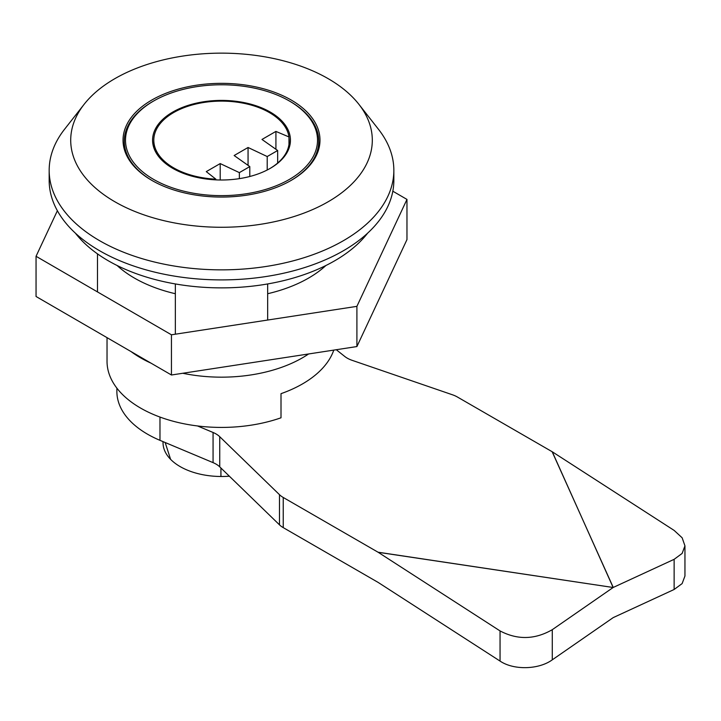 <?xml version="1.0" encoding="UTF-8"?>
<svg xmlns="http://www.w3.org/2000/svg" width="721" height="721" viewBox="0 0 721 721"><rect width="100%" height="100%" fill="white"/><g stroke="black" fill="none" stroke-linecap="round" stroke-linejoin="round"><path stroke-width="1.08" d="M175.347 283.948L175.347 334.193M97.488 291.915L97.488 253.873M267.671 320.043L267.671 283.948M308.606 353.966A114.477 66.098 180 0 1 182.755 373.262M150.968 363.132A114.477 66.098 180 0 1 131.042 351.569M107.032 337.653L107.032 361.329A114.477 66.098 180 0 0 181.575 423.272A114.477 66.098 180 0 0 281.01 417.792L281.01 393.666A114.477 66.098 0 0 0 333.787 350.1M151.879 180.412A98.48 56.86 180 0 1 123.03 140.207A98.48 56.86 180 0 1 221.509 83.348A98.48 56.86 180 0 1 319.989 140.207A98.48 56.86 180 0 1 259.2 192.732A98.48 56.86 180 0 1 151.879 180.412M84.141 104.293L64.511 129.32A172.337 99.498 0 0 0 49.172 170.354A172.337 99.498 0 0 0 99.651 240.715A172.337 99.498 0 0 0 287.463 262.282A172.337 99.498 0 0 0 393.846 170.354A172.337 99.498 0 0 0 378.507 129.32L358.878 104.293A150.797 87.061 180 0 1 221.509 227.268A150.797 87.061 180 0 1 84.141 104.293A150.797 87.061 180 0 1 328.136 78.643A150.797 87.061 180 0 1 358.878 104.293M393.846 170.354L393.846 180.412A172.337 99.498 180 0 1 287.463 272.331A172.337 99.498 180 0 1 99.651 250.764A172.337 99.498 180 0 1 49.172 180.412L49.172 170.354M175.347 293.726A123.102 71.073 180 0 1 117.126 265.517M325.892 265.517A123.102 71.073 180 0 1 267.671 293.726M406.968 199.411L406.968 239.606L356.904 346.558L171.445 375.001L36.05 296.493L36.05 256.288L171.445 334.796L356.904 306.353L406.968 199.411L392.828 191.209M57.374 210.739L36.05 256.288M356.904 346.558L356.904 306.353M171.445 375.001L171.445 334.796M674.135 589.481L682.129 583.586L684.95 576.016L684.95 545.86L682.129 553.44L674.135 559.325L674.135 589.481L613.201 617.618L552.277 659.832L552.277 629.685C534.901 639.671 517.498 640.086 500.05 630.92L500.05 661.076C513.685 670.359 538.749 669.701 552.277 659.832M116.874 388.141L116.874 391.476A104.635 60.411 0 0 0 159.972 440.333L213.065 462.63A24.622 14.213 180 0 1 219.743 466.857L279.487 524.843A24.622 14.213 0 0 0 283.236 527.628L283.236 497.472L378.183 552.295L613.156 587.498L552.277 451.788L674.135 530.413L682.138 537.785L684.95 545.86M552.187 451.833L613.247 587.444L674.135 559.325M378.273 552.241L613.156 587.498L552.277 629.685M378.183 552.295L500.05 630.92M552.277 451.788L457.321 396.965A24.622 14.213 180 0 0 452.5 394.802L352.073 360.311A24.622 14.213 0 0 1 344.746 356.453L336.274 349.721M197.536 425.958L213.065 432.474L213.065 462.63M219.743 466.857L219.743 436.701A24.622 14.213 0 0 0 213.065 432.474M219.743 436.701L279.487 494.687L279.487 524.843M283.236 497.472A24.622 14.213 180 0 1 279.487 494.687M283.236 527.628L378.183 582.442L500.05 661.076M220.202 179.998L220.202 163.577L239.354 172.616L249.799 166.587L234.136 155.529L248.06 147.49L267.212 156.538L277.657 150.509L261.984 139.45L275.918 131.411L288.977 136.945A67.702 39.087 0 0 0 218.679 101.147A67.702 39.087 0 0 0 153.807 140.207A67.702 39.087 0 0 0 215.867 179.159L206.278 171.616L220.202 163.577M275.918 149.274L275.918 131.411M248.06 165.361L248.06 147.49M239.354 178.646L239.354 172.616M249.799 176.501L249.799 166.587M215.867 179.871L215.867 179.159M173.202 168.597A67.702 39.087 180 0 1 153.807 141.208L153.807 140.207M288.977 144.47L288.977 136.945M278.234 162.549L277.657 162.297M277.657 163.054L277.657 150.509M267.212 170.003L267.212 156.538M288.977 137.945A67.702 39.087 180 0 1 289.211 141.208A67.702 39.087 180 0 1 269.816 168.597M172.77 168.344A68.937 39.799 0 0 0 270.258 168.344A68.937 39.799 0 0 0 290.202 136.882A68.937 39.799 0 0 0 192.489 104.103A68.937 39.799 0 0 0 172.761 168.344A68.937 39.799 0 0 0 172.77 168.344M153.618 179.403A96.019 55.436 180 0 1 153.618 101.012A96.019 55.436 180 0 1 289.4 101.012A96.019 55.436 180 0 1 289.4 179.403A96.019 55.436 180 0 1 153.618 179.403M290.707 180.656A97.245 56.148 0 0 0 318.754 141.208A97.245 56.148 0 0 0 290.275 101.508L289.4 101.012M153.618 101.012L152.744 101.508A97.245 56.148 0 0 0 124.264 141.208A97.245 56.148 0 0 0 152.311 180.656M367.62 233.171A160.026 92.387 180 0 1 108.357 260.813A160.026 92.387 180 0 1 75.408 233.171M229.359 476.193A58.473 33.761 180 0 1 220.941 476.491A58.473 33.761 180 0 1 170.589 459.331A58.473 33.761 180 0 1 163.054 443.604A58.473 33.761 180 0 1 163.045 443.109M220.914 467.992L220.941 476.491M165.172 442.523L170.589 459.331M159.972 440.333L159.972 417.062M318.754 149.166L318.754 141.208M124.264 149.166L124.264 141.208M163.063 443.604L162.973 441.594"/></g></svg>
